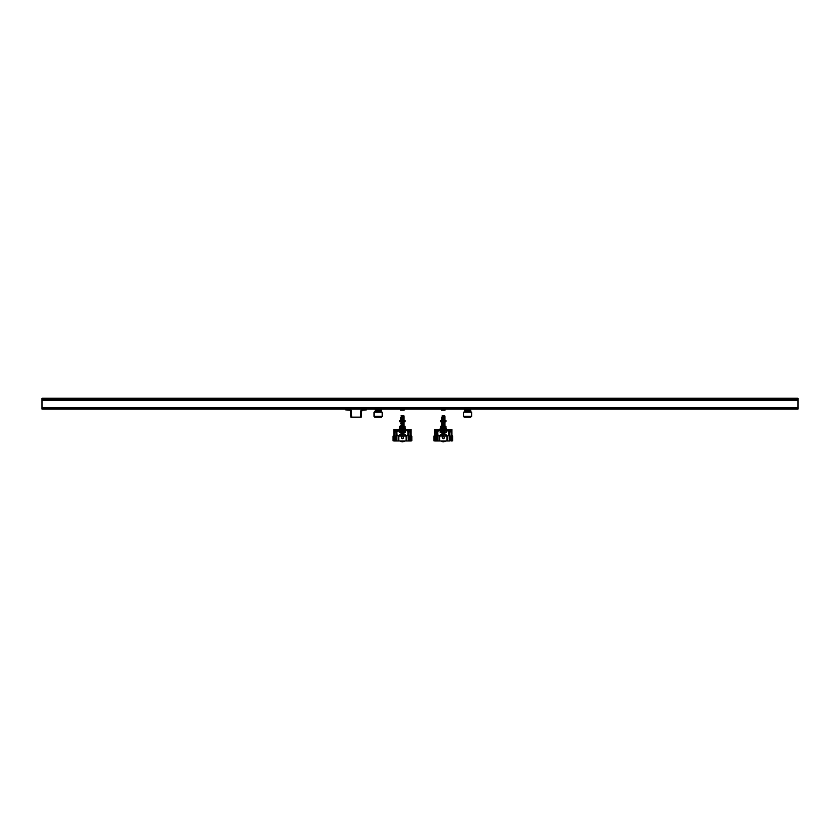 <?xml version="1.0" encoding="UTF-8"?>
<svg xmlns="http://www.w3.org/2000/svg" width="840" height="840" viewBox="0 0 840 840"><rect width="100%" height="100%" fill="white"/><g stroke="black" fill="none" stroke-linecap="round" stroke-linejoin="round"><path stroke-width="1.26" d="M441.042 409.08L441.556 410.099L445.032 410.099L445.137 409.521L441.452 409.521L445.536 409.08M400.176 409.08L400.691 410.099L404.166 410.099L404.271 409.521L400.586 409.521L404.681 409.08M436.475 431.351L437.945 431.351A1.228 1.228 0 0 0 437.787 431.792L437.168 431.959M439.005 430.584L437.945 431.351M440.738 430.742L439.005 430.742M452.697 436.202L452.697 440.811L452.697 436.202L451.878 435.309L452.666 436.128A0.819 0.819 0 0 1 451.878 435.309L451.878 429.513L434.711 429.513L434.711 430.742L451.878 430.742L440.223 431.308L440.223 432.537L446.355 432.537L446.355 431.308M435.32 440.947L435.32 436.59A0.819 0.819 0 0 0 436.601 436.527L436.601 440.958L434.711 440.958M447.867 436.013L449.831 434.847L449.831 436.055L451.469 436.055L451.469 431.959A0.819 0.819 0 0 0 450.649 431.151A0.819 0.819 0 0 0 449.831 431.959L449.831 436.055A0.819 0.819 0 0 0 450.649 436.874A0.819 0.819 0 0 0 451.469 436.055L451.469 431.959L449.831 431.959L449.831 434.826L447.584 436.055L448.812 434.826L448.812 431.959A1.228 1.228 0 0 0 448.644 431.351L447.584 430.742L450.104 431.351M435.12 431.959L435.12 436.055A0.819 0.819 0 0 0 435.939 436.874A0.819 0.819 0 0 0 436.758 436.055L436.758 431.959A0.819 0.819 0 0 0 435.939 431.151A0.819 0.819 0 0 0 435.12 431.959L436.758 431.959M434.711 430.742L434.711 435.309A0.819 0.819 0 0 1 433.923 436.128L435.12 436.128L434.511 436.517L434.511 440.496L435.12 440.874M436.758 434.826L439.005 436.055L436.758 434.847M435.372 440.958L437.283 440.958L437.283 435.215M439.645 436.055L446.943 436.055L446.943 440.958L439.645 440.958L439.645 436.055L437.776 434.826L437.776 431.959A1.228 1.228 0 0 1 437.787 431.792M451.469 440.874L452.078 440.496L452.078 436.517L451.458 436.139L452.666 436.128M451.206 440.958L452.697 440.811M449.306 435.215L449.306 440.958L449.988 440.958L449.988 436.527M437.776 434.826L438.721 436.013M449.306 440.958L447.626 440.958L447.72 436.044L446.943 436.055M447.72 436.044L448.812 434.826M446.943 440.958L447.626 440.958M439.005 436.055L438.963 440.958L439.645 440.958M438.963 440.958L437.283 440.958M433.892 440.811L433.892 436.202L434.711 435.309L433.923 436.128M434.711 429.513L440.223 429.513L440.223 428.453L446.355 428.453L446.355 429.513L450.041 429.513M444.318 437.682A1.018 1.018 0 0 1 443.289 438.711A1.018 1.018 0 0 1 442.27 437.682A1.018 1.018 0 0 1 443.289 436.663A1.018 1.018 0 0 1 444.318 437.682M444.476 426.237L444.927 425.964C441.378 425.796 441.378 425.628 444.927 425.46C441.378 425.618 441.378 425.796 444.927 425.964C441.378 425.796 441.378 425.628 444.927 425.46C441.378 425.618 441.378 425.796 444.927 425.964L444.927 425.45C441.378 425.281 441.378 425.114 444.927 424.935C441.378 425.103 441.378 425.281 444.927 425.45L444.927 424.935C441.378 424.767 441.378 424.599 444.927 424.421C441.378 424.589 441.378 424.767 444.927 424.935C441.378 424.767 441.378 424.599 444.927 424.421C441.378 424.589 441.378 424.767 444.927 424.935L444.927 424.421C441.378 424.253 441.378 424.084 444.927 423.906C441.378 424.074 441.378 424.253 444.927 424.421L444.927 423.917M441.661 426.216L442.113 425.439L444.476 425.208M443.279 425.586L441.661 425.197L444.476 424.694M441.661 424.673L442.113 423.895L444.927 423.906C441.378 423.738 441.378 423.57 444.927 423.392C441.378 423.56 441.378 423.738 444.927 423.906L444.927 423.906M441.651 423.14L443.31 423.78M443.279 423.78L442.113 423.895M444.476 423.665L444.927 423.392C441.378 423.224 441.378 423.056 444.927 422.877C441.378 423.045 441.378 423.224 444.927 423.392L444.927 422.877C441.378 422.709 441.378 422.541 444.927 422.363C441.378 422.531 441.378 422.709 444.927 422.877C441.378 422.709 441.378 422.541 444.927 422.363C441.378 422.531 441.378 422.709 444.927 422.877L444.927 422.363C441.378 422.195 441.378 422.026 444.927 421.848C441.378 422.016 441.378 422.195 444.927 422.363L440.632 421.806M441.661 423.129L442.113 422.352L444.917 421.858M444.476 420.567L444.927 420.305C441.378 420.137 441.378 419.958 444.927 419.79C441.378 419.958 441.378 420.126 444.927 420.305L444.927 419.79C441.378 419.622 441.378 419.444 444.927 419.276C441.378 419.444 441.378 419.612 444.927 419.79L444.927 419.276C441.378 419.108 441.378 418.929 444.927 418.761C441.378 418.929 441.378 419.097 444.927 419.276L444.927 418.761C441.378 418.593 441.378 418.415 444.927 418.247C441.378 418.415 441.378 418.582 444.927 418.761L444.927 418.247C441.378 418.079 441.378 417.9 444.927 417.732C441.378 417.9 441.378 418.068 444.927 418.247L444.927 417.732C441.378 417.564 441.378 417.386 444.927 417.218C441.378 417.386 441.378 417.554 444.927 417.732L444.927 417.218C441.378 417.05 441.378 416.871 444.927 416.703C441.378 416.871 441.378 417.039 444.927 417.218L444.927 416.693C441.378 416.535 441.378 416.356 444.927 416.189C441.378 416.356 441.378 416.524 444.927 416.693C441.378 416.535 441.378 416.356 444.927 416.189C441.378 416.356 441.378 416.524 444.927 416.693L444.728 415.79L443.31 416.052M441.661 420.556L442.113 419.78L444.476 419.538M443.279 419.916L441.651 419.538M441.661 419.528L442.113 418.751L444.476 418.509M441.661 418.499L444.476 417.995M442.113 418.236L444.476 417.48M443.279 417.858L441.661 417.469L444.476 416.966M442.113 417.228L444.476 416.451M442.113 416.714L444.476 415.937M442.113 425.964L444.476 425.723M442.103 424.41L444.476 424.179M443.279 424.032L442.103 423.917M442.113 423.381L444.476 423.15M442.113 422.867L444.476 422.636M442.113 420.294L444.476 420.053M442.113 419.265L444.476 419.024M443.279 416.062L442.113 416.178M442.029 415.989L444.728 415.779L442.029 415.989M444.822 431.308L444.822 432.537M441.756 431.308L441.756 432.537M446.355 429.513L444.339 429.513M446.009 427.697L445.368 428.022M444.034 427.697L443.079 428.022M443.173 427.697L443.93 427.697M445.263 428.022L444.034 428.022M443.026 427.697L441.882 427.697M445.263 427.697L444.213 427.697M440.947 428.022L440.37 428.022M443.026 428.022L441.882 428.022M443.867 436.968A0.924 0.924 0 0 1 444.014 438.26A0.924 0.924 0 0 1 442.722 438.406A0.924 0.924 0 0 1 442.575 437.115A0.924 0.924 0 0 1 443.867 436.968M445.945 421.806L443.289 421.974M440.632 420.504L445.945 420.504M440.632 421.575L445.945 421.575L445.945 420.745L440.632 420.745L440.632 421.575M443.289 421.575L443.289 420.745M440.632 426.227L445.945 426.227M445.945 427.287L445.945 426.457L440.632 426.457L440.632 427.287L445.945 427.287M443.289 427.287L443.289 426.457M444.591 436.055A2.079 2.079 0 0 0 441.998 436.055M442.134 436.055A2.006 2.006 0 0 1 444.455 436.055M440.296 436.055A3.413 3.413 0 0 1 446.292 436.055M444.266 440.958A3.413 3.413 0 0 1 442.312 440.958M447.038 436.055A4.085 4.085 0 0 0 439.551 436.055M440.843 440.958A4.085 4.085 0 0 0 445.746 440.958M393.844 430.742L411.012 430.742L411.012 429.513L393.844 429.513L393.844 431.351L397.079 431.351A1.228 1.228 0 0 0 396.921 431.792L396.302 431.959M398.139 430.584L397.236 431.141L399.872 430.742L397.079 431.351M393.844 431.351L393.844 435.309A0.819 0.819 0 0 1 393.057 436.128L394.254 436.128A0.819 0.819 0 0 1 394.254 436.055L394.254 431.959L395.892 431.959A0.819 0.819 0 0 0 395.073 431.151A0.819 0.819 0 0 0 394.254 431.959L394.254 436.055A0.819 0.819 0 0 0 395.073 436.874A0.819 0.819 0 0 0 395.892 436.055L395.892 431.959L395.892 434.826L398.139 436.055L398.097 440.958L394.506 440.958L394.464 436.59A0.819 0.819 0 0 0 395.735 436.527L395.735 440.958L393.844 440.958M410.603 436.055L410.603 431.959A0.819 0.819 0 0 0 409.784 431.151A0.819 0.819 0 0 0 408.965 431.959L408.965 436.055A0.819 0.819 0 0 0 409.784 436.874A0.819 0.819 0 0 0 410.603 436.055L408.965 436.055M395.892 434.826L397.856 436.013M398.78 436.055L406.077 436.055L406.077 440.958L398.78 440.958L398.78 436.055L396.911 434.826L396.911 431.959A1.228 1.228 0 0 1 396.921 431.792M411.212 436.517L410.592 436.139L411.831 436.202L411.831 440.811L410.603 440.958L411.212 440.496L411.212 436.517M410.603 440.874L409.122 440.958L409.122 436.527M407.001 436.013L407.946 434.826L406.718 436.055L407.946 434.826L407.946 431.959A1.228 1.228 0 0 0 407.778 431.351L406.718 430.742L409.248 431.351M407.946 434.826L408.965 434.826M408.965 434.847L408.44 440.958L410.351 440.958M408.44 435.215L406.077 436.055M393.057 436.128L393.844 435.309L393.026 436.202L393.026 440.811L393.026 436.202M408.44 440.958L406.76 440.958L406.854 436.044M406.077 440.958L406.76 440.958M398.097 440.958L398.78 440.958M411.8 436.128L411.012 435.309L411.8 436.128A0.819 0.819 0 0 1 411.012 435.309L411.012 430.742M394.264 436.139L393.645 436.517L393.645 440.496L394.254 440.874M411.831 440.811L411.831 436.202M403.452 437.682A1.018 1.018 0 0 1 402.423 438.711A1.018 1.018 0 0 1 401.405 437.682A1.018 1.018 0 0 1 402.423 436.663A1.018 1.018 0 0 1 403.452 437.682M396.911 434.826L398.003 436.044M403.61 426.237L404.061 425.964C400.512 425.796 400.512 425.628 404.061 425.46C400.512 425.618 400.512 425.796 404.061 425.964C400.512 425.796 400.512 425.628 404.061 425.46C400.512 425.618 400.512 425.796 404.061 425.964L404.061 425.45C400.512 425.281 400.512 425.114 404.061 424.935C400.512 425.103 400.512 425.281 404.061 425.45L404.061 424.935C400.512 424.767 400.512 424.599 404.061 424.421C400.512 424.589 400.512 424.767 404.061 424.935C400.512 424.767 400.512 424.599 404.061 424.421C400.512 424.589 400.512 424.767 404.061 424.935L404.061 424.421C400.512 424.253 400.512 424.084 404.061 423.906C400.512 424.074 400.512 424.253 404.061 424.421L404.061 423.917M400.796 426.216L401.247 425.439L403.61 425.208M402.413 425.586L400.796 425.197L403.61 424.694M401.247 424.945L403.62 424.179M401.247 424.431L401.247 423.895L404.061 423.906C400.512 423.738 400.512 423.57 404.061 423.392C400.512 423.56 400.512 423.738 404.061 423.906L404.061 423.906M401.247 423.381L404.061 422.877C400.512 422.709 400.512 422.541 404.061 422.363C400.512 422.531 400.512 422.709 404.061 422.877C400.512 422.709 400.512 422.541 404.061 422.363C400.512 422.531 400.512 422.709 404.061 422.877L404.061 422.877C400.512 423.045 400.512 423.224 404.061 423.392L404.061 423.392C400.512 423.224 400.512 423.056 404.061 422.877L401.247 422.867L400.796 423.654L402.444 423.78M402.413 423.78L401.247 423.895M401.247 422.888L403.61 422.1L400.796 422.1L402.57 421.974M403.61 422.636L404.061 422.363C400.512 422.195 400.512 422.026 404.061 421.848C400.512 422.016 400.512 422.195 404.061 422.363L404.05 421.858M403.61 420.567L404.061 420.305C400.512 420.137 400.512 419.958 404.061 419.79C400.512 419.958 400.512 420.126 404.061 420.305L404.061 419.79C400.512 419.622 400.512 419.444 404.061 419.276C400.512 419.444 400.512 419.612 404.061 419.79L404.061 419.276C400.512 419.108 400.512 418.929 404.061 418.761C400.512 418.929 400.512 419.097 404.061 419.276L404.061 418.761C400.512 418.593 400.512 418.415 404.061 418.247C400.512 418.415 400.512 418.582 404.061 418.761L404.061 418.247C400.512 418.079 400.512 417.9 404.061 417.732C400.512 417.9 400.512 418.068 404.061 418.247L404.061 417.732C400.512 417.564 400.512 417.386 404.061 417.218C400.512 417.386 400.512 417.554 404.061 417.732L404.061 417.218C400.512 417.05 400.512 416.871 404.061 416.703C400.512 416.871 400.512 417.039 404.061 417.218L404.061 416.693C400.512 416.535 400.512 416.356 404.061 416.189C400.512 416.356 400.512 416.524 404.061 416.693C400.512 416.535 400.512 416.356 404.061 416.189C400.512 416.356 400.512 416.524 404.061 416.693L403.851 415.779L401.069 415.779L402.444 416.052M400.796 420.556L401.247 419.78L403.61 419.538M402.413 419.916L400.796 419.528L403.61 419.024M401.247 419.286L403.61 418.509M400.796 418.499L403.61 417.995M401.247 418.236L403.61 417.48M402.413 417.858L400.796 417.469L403.61 416.966M401.247 417.228L403.61 416.451M401.247 416.714L403.61 415.937M401.247 425.964L403.61 425.723M402.413 424.032L401.237 423.917M401.247 420.294L403.61 420.053M402.413 416.062L401.247 416.178M401.163 415.989L403.862 415.779L401.163 415.989M405.5 431.308L399.357 431.308L399.357 432.537L405.5 432.537L404.775 430.742M403.967 431.308L403.967 432.537M400.89 431.308L400.89 432.537M405.489 429.513L405.489 428.453L399.368 428.453L399.368 429.513L403.473 429.513M405.143 427.697L404.502 428.022M403.169 427.697L402.213 428.022M402.308 427.697L403.064 427.697M404.397 428.022L403.169 428.022M400.082 427.697L399.504 427.697M402.161 427.697L401.016 427.697M404.397 427.697L403.347 427.697M400.082 428.022L399.504 428.022M402.161 428.022L401.016 428.022M403.001 436.968A0.924 0.924 0 0 1 403.147 438.26A0.924 0.924 0 0 1 401.856 438.406A0.924 0.924 0 0 1 401.709 437.115A0.924 0.924 0 0 1 403.001 436.968M405.08 421.806L399.777 421.806M399.777 420.504L405.08 420.504M399.777 421.575L405.08 421.575L405.08 420.745L399.777 420.745L399.777 421.575M402.423 421.575L402.423 420.745M399.777 426.227L405.08 426.227M405.08 427.287L405.08 426.457L399.777 426.457L399.777 427.287L405.08 427.287M402.423 427.287L402.423 426.457M403.725 436.055A2.079 2.079 0 0 0 401.131 436.055M401.268 436.055A2.006 2.006 0 0 1 403.589 436.055M399.431 436.055A3.413 3.413 0 0 1 405.426 436.055M403.41 440.958A3.413 3.413 0 0 1 401.447 440.958M406.171 436.055A4.085 4.085 0 0 0 398.685 436.055M399.977 440.958A4.085 4.085 0 0 0 404.88 440.958M463.522 416.231L463.522 412.146L471.692 412.146L471.692 416.231L463.522 416.231A0.819 0.819 0 0 0 464.342 417.05A0.819 0.819 0 0 0 465.161 416.231M471.082 409.08L469.497 410.277L467.607 409.594L470.054 409.08M465.161 409.08L467.607 409.594L465.717 410.277L464.132 409.08M469.497 410.277L465.717 410.277M465.413 410.729L464.888 410.424M470.127 410.393L469.487 411.684L470.127 410.393L470.873 410.812L470.211 410.435M466.043 411.789L466.82 410.393L466.043 411.789L464.814 411.128L464.342 412.146M465.57 411.548L464.342 411.548L464.342 410.812L466.043 411.044M464.814 411.128L464.814 410.393M469.487 411.684L466.82 411.128M467.828 411.684L468.479 410.393L469.487 410.949M466.82 410.393L467.828 410.949M468.479 411.128L468.479 410.393M470.873 410.812L470.873 411.548L470.127 411.128M470.873 412.146L470.873 411.548L469.655 411.548M374.031 416.231L374.031 412.146L382.2 412.146L382.2 416.231L374.031 416.231A0.819 0.819 0 0 0 374.84 417.05A0.819 0.819 0 0 0 375.659 416.231M381.591 409.364L380.006 410.277L378.116 409.594L380.562 409.08M375.669 409.08L378.116 409.594L376.226 410.277L374.64 409.08M380.006 410.277L376.226 410.277M375.921 410.729L375.385 410.424M380.037 410.918L380.635 410.393L380.635 411.128L379.995 411.684L378.977 410.393L378.336 411.684L375.322 411.128L374.84 412.146M376.068 411.548L374.84 411.548L375.322 410.393L376.551 411.044L378.977 410.393M375.322 411.128L375.322 410.393M376.551 411.789L376.551 411.044M378.336 411.684L378.336 410.949M377.328 410.393L377.328 411.128M379.995 411.684L378.977 411.128M381.381 410.812L381.381 411.548L380.635 411.128M381.381 412.146L381.381 411.548L380.153 411.548M366.471 409.08L366.471 409.857L360.959 410.267L361.778 410.235L361.2 417.134L361.778 410.235M350.312 410.235L350.899 417.134L350.312 410.235L351.141 410.267L345.629 409.857L345.629 409.08M350.899 417.134L351.719 417.134L351.141 410.267L349.913 409.857M351.719 417.134L361.2 417.134M798 399.084L798 409.08L42 409.08L42 398.255L798 398.255L798 399.084L42 399.084M435.12 436.055L436.758 436.055M434.711 431.351L435.393 431.351M451.259 436.59L451.259 440.947M451.185 431.351L451.878 431.351M410.603 431.959L408.965 431.959M394.254 436.055L395.892 436.055M396.417 440.958L396.417 435.215M410.393 436.59L410.393 440.947M410.33 431.351L411.012 431.351M469.224 411.548L467.995 411.548M467.565 411.548L466.347 411.548M379.733 411.548L378.504 411.548M378.074 411.548L376.845 411.548M360.959 410.267L360.37 417.134M42 400.25L798 400.25M42 407.852L798 407.852M442.113 422.373L442.113 421.838M440.937 430.742L440.223 431.308M401.247 422.373L401.247 421.838M400.082 430.742L399.357 431.308M471.692 416.231L470.873 417.05L470.064 416.231M464.342 417.05L470.873 417.05L464.342 417.05M382.2 416.231L381.381 417.05L380.562 416.231M374.84 417.05L381.381 417.05L374.84 417.05"/></g></svg>
